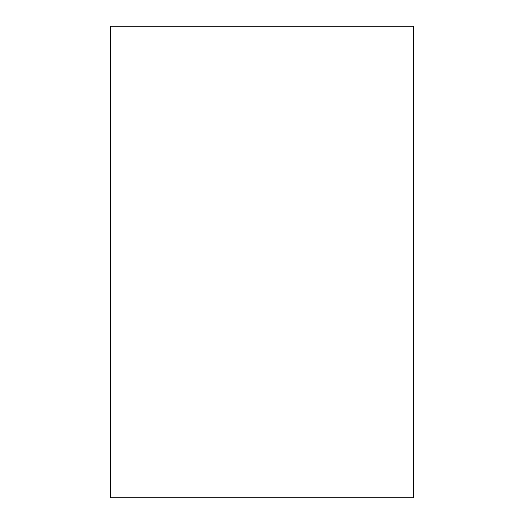<?xml version="1.0" encoding="UTF-8"?>
<svg xmlns="http://www.w3.org/2000/svg" width="524" height="524" viewBox="0 0 524 524"><rect width="100%" height="100%" fill="white"/><g stroke="black" fill="none" stroke-linecap="round" stroke-linejoin="round"><path stroke-width="0.79" d="M413.429 26.2L413.429 497.8L110.571 497.8L110.571 26.2L413.429 26.2"/></g></svg>
